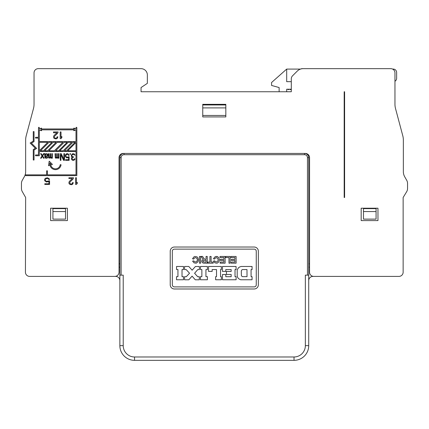 <?xml version="1.0" encoding="UTF-8"?>
<svg xmlns="http://www.w3.org/2000/svg" width="429" height="429" viewBox="0 0 429 429"><rect width="100%" height="100%" fill="white"/><g stroke="black" fill="none" stroke-linecap="round" stroke-linejoin="round"><path stroke-width="0.64" d="M124.061 154.697L304.52 154.697L304.52 153.437A4.199 4.199 0 0 1 308.719 157.636L308.719 345.651A14.688 14.688 0 0 1 294.026 360.339L134.55 360.339A14.688 14.688 0 0 1 119.863 345.651L119.863 157.636A4.199 4.199 0 0 1 124.061 153.437L124.061 154.697A2.939 2.939 0 0 0 121.123 157.636L119.863 157.636A4.199 4.199 0 0 1 124.061 153.437M300.472 69.085L301.791 68.661L390.765 68.661A4.199 4.199 0 0 1 394.959 72.86L394.959 104.236A16.785 16.785 0 0 0 395.527 108.558L402.788 135.784A16.785 16.785 0 0 1 403.351 140.111L403.351 171.638A10.494 10.494 0 0 0 404.735 176.839L406.713 180.303A6.296 6.296 0 0 1 407.55 183.435L407.55 188.487A6.296 6.296 0 0 1 406.713 191.618L403.142 197.501L403.142 272.206A4.199 4.199 0 0 1 398.949 276.399L313.755 276.399A4.199 4.199 0 0 1 309.556 272.206L309.556 157.636A4.199 4.199 0 0 0 305.357 153.437L123.22 153.437A4.199 4.199 0 0 0 119.026 157.636L119.026 272.206A4.199 4.199 0 0 1 114.827 276.399L29.633 276.399A4.199 4.199 0 0 1 25.434 272.206L25.649 197.501L22.287 191.618A6.296 6.296 0 0 1 21.45 188.487L21.45 183.435A6.296 6.296 0 0 1 22.287 180.303L24.265 176.839A10.494 10.494 0 0 0 25.649 171.638L25.649 140.111A16.785 16.785 0 0 1 26.212 135.784L33.473 108.558A16.785 16.785 0 0 0 34.041 104.236L34.041 72.86A4.199 4.199 0 0 1 38.235 68.661L141.055 68.661A6.296 6.296 0 0 1 147.351 74.957L147.351 83.349L141.055 87.548L141.055 91.747L291.302 91.747L291.302 89.409L290.626 89.645L289.779 89.227M396.637 72.442L396.637 78.314L396.637 72.442A3.357 3.357 0 0 0 393.28 69.085L392.594 69.085M300.552 69.085L286.685 69.085L286.685 81.671L291.302 81.671M396.637 78.314A3.357 3.357 0 0 1 394.959 81.226M291.302 89.409L291.302 78.797A4.199 4.199 0 0 1 292.53 75.826L297.238 71.123A8.392 8.392 0 0 1 303.169 68.661L384.47 68.661M46.632 174.866L46.632 170.822L47.41 170.822L47.41 174.866L75.997 174.866L75.997 151.507L39.323 151.507L39.323 155.754L35.537 155.754L35.537 154.976L38.476 154.976L38.476 138.079L35.537 138.079L35.537 137.301L38.476 137.301L38.476 127.74A0.424 0.424 0 0 1 38.9 127.316A0.424 0.424 0 0 1 39.323 127.74L39.323 128.979L41.35 128.083L41.624 128.539L40.937 128.957L74.415 128.957L73.691 128.512L73.96 128.078L75.997 128.979L75.997 127.74A0.424 0.424 0 0 1 76.421 127.316A0.424 0.424 0 0 1 76.845 127.74L76.845 175.643L25.649 175.643L25.649 174.866L46.632 174.866M34.036 160.001L33.258 160.001L33.258 149.555L35.35 148.273L30.116 143.039L33.258 141.114L33.258 131.606L34.036 131.606L34.036 141.581L31.419 143.184L36.653 148.418L34.036 150.021L34.036 160.001M40.583 158.226L41.216 158.226L42.369 156.365L43.522 158.226L44.149 158.226L42.685 155.942L44.149 153.652L43.522 153.652L42.369 155.512L41.216 153.652L40.583 153.652L42.053 155.942L40.583 158.226M45.41 154.081L45.308 154.365L45.099 153.652L44.573 153.652L44.884 157.513L45.41 158.081L47.088 158.226L47.93 157.084L46.042 157.652L45.41 157.368L45.308 156.655L47.512 156.226L47.93 155.368L47.823 154.365L46.879 153.652L45.41 154.081M49.566 184.459L49.566 180.743L46.632 181.317L45.651 180.888L45.233 180.03L46.069 178.598L48.032 178.598L48.729 179.456L49.566 179.456L49.287 178.888L47.469 177.745L45.233 178.314L44.53 179.601L44.814 180.888L46.632 182.03L48.868 181.456L48.868 183.746L44.814 183.746L44.814 184.459L49.566 184.459M68.924 182.77A1.877 1.877 0 0 0 69.482 184.132L71.021 184.69A2.606 2.606 0 0 0 72.598 184.261L73.327 182.695L72.453 182.604A1.534 1.534 0 0 1 72.308 183.301A1.196 1.196 0 0 1 71.321 183.971A1.464 1.464 0 0 1 70.517 183.88A1.185 1.185 0 0 1 69.793 182.797A1.48 1.48 0 0 1 70.217 181.794L72.619 179.488A3.695 3.695 0 0 0 73.338 178.475A1.491 1.491 0 0 0 73.488 177.745L68.913 177.745L68.913 178.561L72.308 178.561A2.751 2.751 0 0 1 71.949 179.016L70.967 179.896A19.257 19.257 0 0 0 69.777 180.979L69.659 181.113A3.636 3.636 0 0 0 69.225 181.692A2.113 2.113 0 0 0 68.919 182.77M76.426 184.459L77.268 183.456L77.268 182.314L76.426 183.317L76.426 177.745L75.59 177.745L75.59 184.459L76.426 184.459M49.19 161.165L48.52 165.712L49.989 165.224A5.625 5.625 0 0 0 61.057 164.774L60.248 164.661A4.805 4.805 0 0 1 50.772 164.961L52.435 164.409L49.19 161.165M74.893 159.368L75 158.794L74.474 158.794L73.949 159.513L73.005 159.652L71.954 158.794L72.378 157.652L73.423 157.368L73.423 156.794L72.061 156.365L71.852 155.223L72.163 154.654L73.531 154.365L75.102 155.223L74.056 153.797L72.378 153.797L71.327 155.223L71.428 156.365L72.163 157.084L71.536 157.942L71.536 159.368L72.378 160.226L73.107 160.366L74.056 160.226L74.893 159.368M64.506 160.366L64.506 153.652L63.878 153.652L63.878 159.513L61.256 153.652L60.312 153.652L60.312 160.366L60.939 160.366L60.939 154.654L63.562 160.366L64.506 160.366M68.495 155.368L69.123 155.368L68.072 153.797L66.919 153.652L65.868 154.226L65.347 155.512L65.557 156.794L66.919 157.942L68.597 157.368L68.597 159.652L65.557 159.652L65.557 160.366L69.123 160.366L69.123 156.655L66.919 157.223L66.184 156.794L65.868 155.942L66.184 154.794L66.919 154.365L67.97 154.51L68.495 155.368M69.959 154.365L70.485 154.365L70.485 153.652L69.959 153.652L69.959 154.365M56.531 158.081L56.848 157.652L57.475 158.226L58.419 157.797L58.419 158.226L58.945 158.226L58.945 153.652L58.419 153.652L58.419 157.223L57.899 157.652L57.266 157.084L57.266 153.652L56.741 153.652L56.741 157.084L56.322 157.652L55.588 157.084L55.588 153.652L55.062 153.652L55.271 157.797L55.797 158.226L56.531 158.081M48.976 153.652L48.456 153.652L48.665 157.797L49.19 158.226L50.236 157.652L50.869 158.226L51.812 157.797L51.812 158.226L52.338 158.226L52.338 153.652L51.812 153.652L51.812 157.223L51.287 157.652L50.654 157.084L50.654 153.652L50.134 153.652L50.027 157.368L49.71 157.652L49.083 157.368L48.976 153.652M225.831 116.924L225.831 104.338L202.751 104.338L202.751 116.924L225.831 116.924M377.965 220.586L377.965 208.204L361.175 208.204L361.175 220.586L377.965 220.586M67.407 220.586L67.407 208.204L50.617 208.204L50.617 220.586L67.407 220.586M344.181 197.501L344.181 91.747L344.6 91.747L344.6 197.501L344.181 197.501L344.6 197.501M21.471 182.926L21.504 182.604L21.471 182.926M21.884 181.135L21.595 182.089M308.719 263.814L309.556 263.814L309.556 255.416M308.719 280.598A4.199 4.199 0 0 1 312.913 276.399L332.636 276.399M407.116 181.135L407.368 181.928L407.116 181.135M403.351 140.111L403.324 139.141M403.147 137.473L403.094 137.183M403.169 137.612L402.949 136.449M403.271 138.444L403.351 139.763M404.322 176.046L404.059 175.418M403.351 171.638A10.494 10.494 0 0 0 403.855 174.839M95.94 276.399L96.782 276.399L95.94 276.399M119.863 263.814L119.026 263.814L119.026 166.028M376.072 219.117L363.486 219.117L363.486 211.561L376.072 211.561L376.072 219.117M363.486 211.561L363.486 208.623L376.072 208.623L376.072 211.561M22.281 180.309L24.619 176.163M24.866 175.611L24.973 175.332M25.906 137.157L26.04 136.486M25.804 137.822L25.745 138.299M25.853 137.5L25.81 137.779M25.096 174.989L24.898 175.525M24.946 175.407L24.673 176.046L24.946 175.407M52.928 219.117L65.514 219.117L65.514 211.561L52.928 211.561L52.928 219.117M65.514 211.561L65.514 208.623L52.928 208.623L52.928 211.561M136.862 68.661L141.055 68.661M225.831 115.455L202.751 115.455M286.685 91.747L286.685 89.227L291.302 89.227M279.129 91.747L279.129 87.548L271.573 85.451L271.573 82.513L286.685 69.085M202.751 107.904L225.831 107.904M225.831 104.966L202.751 104.966M55.647 150.772L58.671 150.772L67.122 142.326L64.098 142.326L55.647 150.772M40.465 150.772L43.495 150.772L51.941 142.326L48.917 142.326L40.465 150.772M67.696 150.772L75.997 150.772L75.997 142.471L67.696 150.772M56.097 142.326L53.073 142.326L44.621 150.772L47.646 150.772L56.097 142.326M41.651 130.282L40.921 129.837L74.405 129.837L73.697 130.271L73.976 130.727L75.997 129.826L75.997 141.543L39.323 141.543L39.323 129.848L41.361 130.748L41.651 130.282M61.862 137.65L61.862 136.508L61.02 137.505L61.02 131.934L60.183 131.934L60.183 138.653L61.02 138.653L61.862 137.65M54.735 137.816L55.116 138.074A1.464 1.464 0 0 0 55.915 138.165L55.915 138.165A1.196 1.196 0 0 0 56.907 137.494A1.534 1.534 0 0 0 57.046 136.797L57.92 136.883L57.191 138.454A2.606 2.606 0 0 1 55.759 138.883A2.606 2.606 0 0 0 57.191 138.454M57.926 132.663A1.491 1.491 0 0 0 58.087 131.934L53.507 131.934L53.507 132.754L56.901 132.754A2.751 2.751 0 0 1 56.542 133.21L55.561 134.084A19.257 19.257 0 0 0 54.37 135.167L54.252 135.301A3.636 3.636 0 0 0 53.818 135.88A2.113 2.113 0 0 0 54.075 138.326L55.62 138.883A2.606 2.606 0 0 0 55.759 138.883M55.116 138.074A1.185 1.185 0 0 1 54.386 136.99A1.48 1.48 0 0 1 54.815 135.988L57.213 133.682A3.695 3.695 0 0 0 57.936 132.668M54.81 135.988L54.59 136.277M54.44 136.62L54.386 136.99M54.397 137.141L54.478 137.436M59.722 150.772L68.168 142.326L71.664 142.326L63.219 150.772L59.722 150.772M48.809 150.772L54.403 150.772L62.854 142.326L57.255 142.326L48.809 150.772M64.463 150.772L72.909 142.326L75.096 142.326L66.645 150.772L64.463 150.772M39.323 142.326L39.323 150.74L47.742 142.326L39.323 142.326M47.088 155.797L45.308 156.081L45.41 154.939L46.252 154.226L46.879 154.226L47.405 154.794L47.088 155.797M70.206 181.805L69.991 182.084M69.847 182.427L69.793 182.797M69.804 182.947L69.884 183.242M70.142 183.623L70.517 183.88M49.796 163.036L50.885 164.119L49.571 164.559L49.796 163.036M115.669 276.399A4.199 4.199 0 0 1 119.863 280.598A4.199 4.199 0 0 0 115.669 276.399A4.199 4.199 0 0 1 119.863 280.598A4.199 4.199 0 0 0 115.669 276.399A4.199 4.199 0 0 1 119.863 280.598A4.199 4.199 0 0 0 115.669 276.399A4.199 4.199 0 0 1 119.863 280.598A4.199 4.199 0 0 0 115.669 276.399L96.782 276.399M119.863 275.145L123.22 275.145L123.22 345.651A11.331 11.331 0 0 0 134.55 356.982L294.026 356.982A11.331 11.331 0 0 0 305.357 345.651L305.357 275.145L308.719 275.145M170.222 251.222L170.222 284.797A4.199 4.199 0 0 0 174.415 288.99L254.156 288.99A4.199 4.199 0 0 0 258.355 284.797L258.355 251.222A4.199 4.199 0 0 0 254.161 247.024L174.421 247.024A4.199 4.199 0 0 0 170.222 251.222M254.161 286.894L174.421 286.894A2.097 2.097 0 0 1 172.324 284.797L172.324 251.222A2.097 2.097 0 0 1 174.421 249.126L254.161 249.126A2.097 2.097 0 0 1 256.258 251.222L256.258 284.797A2.097 2.097 0 0 1 254.161 286.894M207.239 256.424L207.239 263.181L203.716 263.181L202.472 262.752L201.786 261.293L202.15 260.264L203.292 259.448L201.11 256.424L202.579 256.424L204.22 258.901L205.309 259.277L206.065 259.277L206.065 256.424L207.239 256.424M207.786 262.092L207.786 263.181L213.197 263.181L213.197 262.092L211.1 262.092L211.1 256.467L209.926 256.424L209.926 262.092L207.786 262.092M251.056 269.605L251.094 276.651L252.059 276.651L252.059 279.762L240.605 279.762L238.604 278.689L237.682 277.504L237.205 276.153L237.205 269.938L238.411 267.857L239.757 266.929L241.232 266.457L252.059 266.457L252.059 269.605L251.056 269.605M236.111 276.651L235.022 276.651L235.022 269.562L236.073 269.562L236.073 266.457L222.474 266.457L222.474 271.407L225.788 271.407L225.788 269.562L231.161 269.562L231.161 271.45L226.458 271.45L226.458 274.469L231.161 274.469L231.161 276.694L225.788 276.694L225.788 274.512L222.474 274.512L222.474 279.762L236.111 279.762L236.111 276.651M215.631 279.762L221.38 279.762L221.343 276.651L220.544 276.651L220.544 269.562L221.343 269.562L221.343 266.457L208.542 266.457L208.542 271.407L212.151 271.407L212.151 269.562L216.516 269.562L216.516 276.651L215.631 276.651L215.631 279.762M200.44 276.651L200.44 279.762L207.405 279.762L207.405 276.651L205.936 276.651L205.936 269.605L207.405 269.605L207.405 266.457L200.482 266.457L200.482 269.562L201.866 269.562L201.866 276.651L200.44 276.651M192.085 276.131L195.281 279.799L199.308 279.799L199.308 276.694L197.672 276.694L194.594 273.252L197.753 269.605L199.351 269.605L199.351 266.5L195.404 266.5L192.138 270.206L188.776 266.457L184.577 266.457L184.577 269.605L186.213 269.605L189.538 273.23L186.299 276.694L184.577 276.694L184.577 279.799L188.814 279.799L192.085 276.131M183.489 279.762L183.489 276.651L182.019 276.651L182.019 269.605L183.489 269.605L183.489 266.457L176.56 266.457L176.56 269.562L177.944 269.562L177.944 276.651L176.517 276.651L176.517 279.762L183.489 279.762M231.161 263.181L236.111 263.181L236.111 256.467L230.995 256.467L230.995 257.561L234.936 257.561L234.936 259.363L231.37 259.363L231.37 260.457L234.936 260.457L234.936 262.092L231.161 262.092L231.161 263.181M228.979 263.181L230.153 263.181L230.153 256.467L225.788 256.467L225.788 257.561L228.979 257.561L228.979 263.181M220.168 262.092L220.168 263.181L225.118 263.181L225.118 256.467L219.997 256.467L219.997 257.561L223.943 257.561L223.943 259.363L220.377 259.363L220.377 260.457L223.943 260.457L223.943 262.092L220.168 262.092M216.977 256.44L214.822 256.944L213.449 258.778L214.543 259.068L215.353 258.022L216.586 257.7L217.696 258.419L218.227 259.722L217.83 261.068L216.779 261.915L215.524 261.781L214.623 260.832L213.492 261.084L214.918 262.854L217.069 263.229L218.833 261.899L219.428 259.786L218.774 257.695L216.977 256.44L217.98 256.901M199.474 263.181L200.649 263.181L200.649 256.51L199.474 256.467L199.474 263.181M196.209 263.208L197.946 261.846L198.509 259.722L197.812 257.641L197.002 256.858L194.879 256.451L193.844 256.96L192.508 258.816L193.64 259.068L194.45 257.979L195.71 257.62L196.863 258.328L197.431 259.658L197.061 261.041L195.999 261.937L194.712 261.829L193.769 260.875L192.594 261.127L194.053 262.87L196.209 263.208M204.091 260.355L206.065 260.328L206.065 262.135L203.357 261.904L203.003 261.422L203.223 260.762L204.091 260.355M242.492 276.651L241.629 276.072L241.361 275.225L241.318 270.989L241.784 269.959L242.449 269.562L246.981 269.562L247.024 276.651L242.492 276.651M215.867 256.451L216.409 256.445M304.52 154.697A2.939 2.939 0 0 1 307.459 157.636L308.719 157.636M307.459 275.145L307.459 157.636M305.357 345.651L308.719 345.651M294.026 360.339L294.026 356.982M119.863 267.17L119.026 267.17M121.123 157.636L121.123 275.145M134.55 356.982L134.55 360.339M119.863 345.651L123.22 345.651M309.556 267.17L308.719 267.17M288.395 89.64L287.409 89.227M290.492 89.64L289.511 89.227M289.377 89.227L288.529 89.645L287.682 89.227"/></g></svg>
